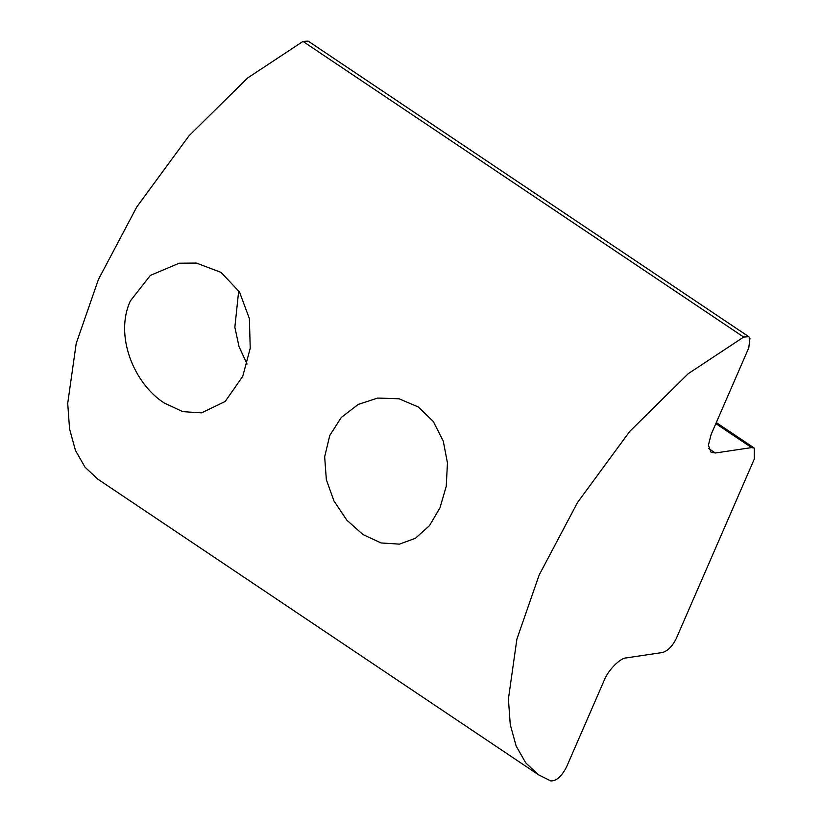 <?xml version="1.0" encoding="UTF-8"?>
<svg xmlns="http://www.w3.org/2000/svg" width="822" height="822" viewBox="0 0 822 822"><rect width="100%" height="100%" fill="white"/><g stroke="black" fill="none" stroke-linecap="round" stroke-linejoin="round"><path stroke-width="1.23" d="M130.379 300.914L150.354 275.401L179.237 263.204L196.396 263.061L221.036 272.39L239.51 291.985L249.385 318.628L250.227 348.23L242.757 376.301L225.197 401.455L201.575 412.86L182.813 411.658L164.236 403.016C133.894 383.545 114.289 335.551 130.379 300.914M247.073 364.084L239.017 346.576L234.856 327.238L238.719 290.7M550.699 780.9L538.502 774.786L525.761 762.888L516.154 746.078L510.257 724.583L508.407 698.977L516.894 639.115L539.119 575.112L577.527 502.509L629.724 431.416L688.24 373.671L743.684 337.061L748.821 336.732L749.962 338.109L748.791 347.829L711.112 434.478L708.379 445.277L711.051 452.223L715.366 453.004L751.585 447.589L754.288 448.082L754.247 459.169L676.29 638.468C672.406 646.267 667.813 650.942 662.491 652.504L626.272 657.908C620.158 657.96 608.013 670.31 604.201 680.359L566.522 767.008C561.529 776.585 556.247 781.219 550.699 780.9M748.821 336.732L308.127 41.1L302.989 41.429L247.545 78.039L189.029 135.774L136.832 206.867L98.424 279.48L76.199 343.483L67.712 403.345L69.562 428.95L75.46 450.446L85.067 467.245L97.808 479.144L538.502 774.786M418.377 407.024L433.307 421.481L443.284 441.126L447.456 462.971L446.233 486.336L439.965 507.862L429.474 525.669L415.377 538.297L399.441 544.133L381.079 542.962L362.934 534.526L346.894 520.244L333.989 501.04L326.344 479.709L324.659 456.775L329.786 435.413L341.294 417.463L358.228 404.414L377.627 398.064L399.06 398.773L418.377 407.024M302.989 41.429L743.684 337.061M708.698 448.524L715.366 453.004M715.839 423.607L751.585 447.589M754.288 448.082L716.281 422.58"/></g></svg>
